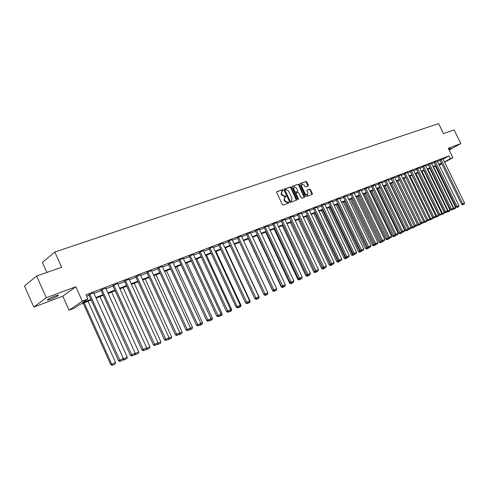 <?xml version="1.0" encoding="UTF-8"?>
<svg xmlns="http://www.w3.org/2000/svg" width="489" height="489" viewBox="0 0 489 489"><rect width="100%" height="100%" fill="white"/><g stroke="black" fill="none" stroke-linecap="round" stroke-linejoin="round"><path stroke-width="0.73" d="M283.064 190.038L282.477 189.701L276.896 191.657L276.682 192.507L282.379 204.567L283.217 205.044L288.803 202.996L288.913 202.409L287.611 202.336L284.934 200.814L284.464 199.812L284.965 197.146L285.876 196.804L285.986 196.223L284.684 196.144L282.006 194.61L281.536 193.607L282.025 190.961L282.96 190.618L283.064 190.038M282.673 190.722L282.055 189.976L276.658 191.865M288.51 203.106L287.899 202.342L287.184 202.605L287.611 202.336M285.594 196.908L284.971 196.156L284.256 196.413L284.684 196.144M448.945 149.616L450.834 148.35L448.713 149.133M55.135 295.992C49.536 298.278 46.993 299.671 47.506 300.179L50.728 299.237C56.278 296.97 58.808 295.582 58.313 295.069L55.135 295.992M308.162 186.04L308.345 185.221L306.792 181.951L305.992 181.48L300.05 183.558L299.91 184.365L305.484 196.107L306.297 196.578L312.19 194.414L312.33 193.601L310.454 189.653L309.653 189.182L307.104 190.105L306.964 190.912L307.899 192.88L307.514 195.056L305.234 193.846L301.566 186.12L301.939 183.968L304.237 185.178L304.849 186.462L305.656 186.932L308.162 186.04M443.083 159.176L449.03 155.881L450.406 158.68L452.918 157.709L444.599 162.275M36.626 276.004L46.314 297.728L33.827 307.061L24.45 285.967L36.626 276.004L61.651 267.245L54.817 252.012L438.615 123.619L443.505 133.589L454.092 129.885L460.815 143.558L448.266 148.228L452.918 157.709M33.827 307.061L62.781 296.175L75.807 286.756L46.314 297.728M75.807 286.756L82.286 301.175L87.904 299.005L82.403 302.734L90.917 299.421M449.03 155.881L86.003 294.781L87.904 299.005M291.132 187.446L290.307 186.963L284.158 189.121L284.005 189.94L289.659 201.902L290.49 202.379L296.597 200.135L296.75 199.304L291.132 187.446L290.704 187.715L289.879 187.238L283.981 189.304M292.226 186.291L298.217 184.2L299.03 184.677L304.61 196.431L304.464 197.25L301.878 198.198L301.065 197.727L298.791 192.935L297.978 192.464L296.224 193.094L296.077 193.913L298.449 198.919L298.345 199.494L297.734 199.176L292.031 187.128L292.074 186.388M449.177 150.086L460.815 143.558M54.817 252.012L42.384 262.446L46.846 272.428M86.645 296.206L89.053 295.283M93.998 293.382L101.18 290.625M106.052 288.754L113.045 286.065M117.843 284.225L124.646 281.609M129.383 279.787L136.009 277.245M140.673 275.454L147.128 272.972M151.731 271.206L158.02 268.791M162.556 267.049L168.681 264.696M173.155 262.972L179.127 260.68M183.54 258.987L189.365 256.749M193.717 255.075L199.396 252.899M203.693 251.248L209.231 249.121M213.467 247.489L218.87 245.417M223.051 243.809L228.32 241.786M232.452 240.197L237.593 238.222M241.67 236.658L246.682 234.732M250.71 233.186L255.606 231.303M259.586 229.775L264.36 227.941M268.29 226.431L272.954 224.64M276.841 223.149L281.389 221.401M285.228 219.928L289.671 218.216M293.467 216.761L297.807 215.093M301.554 213.656L305.796 212.024M309.494 210.6L313.638 209.011M317.3 207.605L321.346 206.052M324.971 204.659L328.926 203.143M332.502 201.768L336.365 200.282M339.904 198.925L343.681 197.47M347.184 196.126L350.876 194.708M354.336 193.381L357.948 191.994M361.371 190.679L364.904 189.322M368.29 188.02L371.738 186.694M375.094 185.404L378.468 184.108M381.787 182.837L385.087 181.566M388.37 180.307L391.597 179.066M394.843 177.819L398.003 176.608M401.218 175.374L404.305 174.182M407.49 172.959L410.509 171.798M413.663 170.588L416.622 169.457M419.739 168.259L422.637 167.146M425.723 165.96L428.553 164.872M431.616 163.693L434.385 162.629M437.417 161.468L440.131 160.423M93.711 292.746L88.833 294.788M105.765 288.119L100.96 290.136M117.556 283.596L112.825 285.582M129.096 279.17L124.432 281.132M140.392 274.836L135.795 276.774M151.449 270.594L146.914 272.507M162.275 266.438L157.806 268.327M172.88 262.373L168.473 264.237M183.265 258.388L178.925 260.227M193.442 254.482L189.157 256.303M203.418 250.655L199.194 252.452M213.198 246.902L209.029 248.681M222.782 243.229L218.669 244.983M232.183 239.622L228.118 241.358M241.401 236.083L237.391 237.801M250.447 232.617L246.487 234.31M259.323 229.213L255.411 230.887M268.027 225.869L264.17 227.532M276.578 222.593L272.764 224.231M284.971 219.378L281.199 220.997M293.204 216.217L289.482 217.819M301.297 213.112L297.618 214.695M309.244 210.062L305.607 211.633M317.049 207.073L313.455 208.626M324.714 204.133L321.163 205.667M332.251 201.242L328.742 202.758M339.659 198.4L336.188 199.903M346.933 195.606L343.504 197.098M354.091 192.862L350.699 194.335M361.126 190.166L357.771 191.621M368.046 187.513L364.727 188.956M374.849 184.903L371.567 186.333M381.542 182.336L378.297 183.748M388.125 179.811L384.91 181.211M394.605 177.33L391.218 178.791L414.287 226.004L417.441 224.524L394.592 177.299M400.98 174.885L397.832 176.254M404.122 173.809L426.689 220.35L429.782 218.907L407.441 172.373L404.14 173.839M413.431 170.111L410.344 171.456M419.507 167.776L416.457 169.115M425.491 165.484L422.472 166.804M431.384 163.222L428.388 164.536M437.184 160.997L434.226 162.299M442.9 158.809L439.966 160.092M436.384 166.725L435.797 166.957M91.192 300.038L79.878 304.439L74.572 308.039L69.053 310.191L82.286 301.175M62.781 296.175L69.053 310.191M441.787 163.821L439.25 165.215M444.446 161.957L450.406 158.68M95.856 297.501L103.026 294.714M107.892 292.825L114.872 290.111M119.671 288.253L126.468 285.613M131.193 283.773L137.812 281.206M142.47 279.39L148.919 276.89M153.509 275.105L159.793 272.66M164.322 270.906L170.441 268.522M174.909 266.792L180.875 264.47M185.282 262.758L191.095 260.503M195.441 258.809L201.113 256.609M205.404 254.94L210.93 252.795M215.166 251.15L220.557 249.054M224.738 247.428L229.995 245.386M234.121 243.785L239.255 241.786M243.326 240.209L248.333 238.259M252.355 236.7L257.245 234.799M261.218 233.253L265.985 231.401M269.91 229.879L274.567 228.07M278.443 226.56L282.99 224.793M286.823 223.308L291.261 221.584M295.044 220.111L299.384 218.424M303.125 216.975L307.361 215.325M311.059 213.889L315.191 212.281M318.846 210.863L322.893 209.292M326.505 207.886L330.454 206.352M334.03 204.964L337.887 203.467M341.42 202.091L345.191 200.631M348.688 199.267L352.373 197.837M355.833 196.492L359.433 195.093M362.856 193.766L366.377 192.397M369.763 191.083L373.211 189.744M376.554 188.442L379.922 187.134M383.235 185.844L386.53 184.567M389.806 183.296L393.034 182.042M396.273 180.777L399.427 179.555M402.643 178.308L405.723 177.11M408.902 175.875L411.921 174.701M415.069 173.479L418.022 172.33M421.133 171.119L424.024 170.001M427.111 168.803L429.935 167.703M432.991 166.517L435.76 165.441M438.78 164.267L441.494 163.21M439.091 164.903L440.73 164.004L438.988 164.677M435.962 165.857L433.193 166.932M430.143 168.124L427.313 169.225M424.232 170.423L421.341 171.547M418.229 172.758L415.277 173.907M412.129 175.129L409.11 176.309M423.639 221.774L426.781 220.57L405.925 177.55L402.85 178.742M399.641 179.995L396.487 181.217M393.248 182.483L390.02 183.736M386.744 185.013L383.449 186.291M380.142 187.58L376.774 188.895M373.425 190.197L369.977 191.535M366.597 192.849L363.076 194.225M359.659 195.551L356.053 196.957M352.6 198.302L348.908 199.738M345.417 201.095L341.646 202.562M338.113 203.937L334.256 205.441M330.68 206.829L326.731 208.369M323.119 209.775L319.079 211.346M315.423 212.77L311.285 214.378M307.593 215.82L303.357 217.464M299.616 218.919L295.283 220.606M291.499 222.079L287.061 223.809M283.229 225.301L278.681 227.067M274.806 228.577L270.154 230.386M266.23 231.914L261.456 233.773M257.489 235.319L252.599 237.22M248.577 238.785L243.571 240.735M239.5 242.318L234.372 244.317M230.246 245.918L224.983 247.966M220.808 249.592L215.417 251.688M211.181 253.339L205.655 255.49M201.364 257.159L195.698 259.366M191.352 261.059L185.539 263.32M181.132 265.032L175.166 267.355M170.704 269.091L164.579 271.474M160.056 273.235L153.772 275.68M149.182 277.471L142.733 279.977M138.075 281.792L131.462 284.366M126.737 286.206L119.939 288.846M115.147 290.717L108.167 293.431M103.301 295.325L96.131 298.113M435.699 166.767L436.255 166.462M281.835 191.083L281.108 193.876L281.536 193.607M284.256 196.413L281.578 194.879L281.108 193.876M284.781 197.263L284.036 200.08L284.464 199.812M287.184 202.605L284.506 201.083L284.036 200.08M296.334 200.233L290.704 187.715M285.221 189.824L285.081 190.417L290.038 200.906L290.619 201.242L291.523 200.9L292.012 198.241L288.632 191.095L285.973 189.561L285.221 189.824M285.111 189.897L284.653 190.692L285.081 190.417M291.255 201.065L290.191 201.505L289.61 201.175L284.653 190.692M292 186.498L298.217 184.2M304.195 197.348L298.602 184.946L297.789 184.469M296.132 193.161L295.649 194.182L298.015 199.182L298.449 198.919M298.076 199.506L298.015 199.182M296.438 187.972L294.109 186.755L293.718 188.931L295.02 191.676L295.839 192.153L297.587 191.523L297.734 190.71L296.438 187.972M293.962 186.853L293.29 189.206L293.718 188.931M297.251 191.725L295.411 192.421L294.586 191.951L293.29 189.206M301.799 184.06L301.132 186.395L301.566 186.12M307.202 195.239L304.8 194.115L301.132 186.395M311.921 194.518L310.02 189.921L309.219 189.451L306.939 190.27M307.942 186.12L306.365 182.226L305.558 181.755L299.879 183.742M83.154 303.168L110.801 364.708L111.755 364.219L84.145 302.777M88.026 301.267L115.557 362.483L115.184 363.969L112.14 365.381L115.184 363.969M112.525 365.185L111.755 364.219L115.557 362.483M112.14 365.381L110.801 364.708M93.674 292.654L123.35 358.516L118.527 360.766L119.891 361.45L122.971 360.02L119.891 361.45M88.79 294.696L118.527 360.766M89.75 294.158L120.288 361.249M122.971 360.02L123.35 358.516M123.228 359.005L123.54 358.847L96.162 298.101M99.964 296.627L127.262 357.147L126.895 358.614L123.9 360.002L126.895 358.614M124.292 359.806L123.54 358.847L127.262 357.147M123.9 360.002L123.081 359.592M111.639 292.08L138.711 351.927L138.35 353.376L135.41 354.739L138.35 353.376M135.801 354.543L135.068 353.59L138.711 351.927M135.41 354.739L134.823 354.452M105.728 288.033L135.153 353.137L130.398 355.356L131.755 356.029L134.781 354.629L131.755 356.029M100.923 290.05L130.398 355.356M101.889 289.506L132.152 355.827M134.781 354.629L135.153 353.137M117.519 283.516L146.694 347.881L142.012 350.063L143.35 350.729L146.327 349.354L143.35 350.729M112.788 285.503L142.012 350.063M113.772 284.953L143.754 350.527M146.327 349.354L146.694 347.881M123.075 287.63L149.921 346.817L149.561 348.254L146.669 349.592L149.561 348.254M146.578 348.339L149.921 346.817M146.669 349.592L146.26 349.384M146.504 348.645L147.067 349.39M134.267 283.272L160.887 341.811L160.533 343.235L157.69 344.549L160.533 343.235M157.874 343.186L160.887 341.811M157.69 344.549L157.299 344.354M157.715 343.834L158.094 344.348M145.227 279.005L171.633 336.915L171.284 338.321L168.485 339.617L171.284 338.321M168.925 338.15L171.633 336.915M168.485 339.617L168.1 339.427M129.059 279.091L157.99 342.734L153.375 344.886L154.701 345.546L157.623 344.189L154.701 345.546M124.395 281.053L153.375 344.886M125.392 280.497L155.111 345.338M157.623 344.189L157.99 342.734M140.355 274.757L169.041 337.697L164.493 339.818L165.808 340.472L168.681 339.14L165.808 340.472M135.759 276.701L164.493 339.818M136.761 276.138L166.223 340.265M168.681 339.14L169.041 337.697M151.413 270.521L179.86 332.771L175.38 334.861L176.682 335.503L179.506 334.195L176.682 335.503M146.883 272.434L175.38 334.861M147.898 271.872L177.097 335.295M179.506 334.195L179.86 332.771M162.244 266.371L190.453 327.942L186.034 330.008L187.324 330.643L190.099 329.354L187.324 330.643M157.776 268.259L186.034 330.008M158.797 267.691L187.739 330.43M190.099 329.354L190.453 327.942M172.849 262.306L200.826 323.217L196.468 325.252L197.745 325.882L200.478 324.617L197.745 325.882M168.442 264.17L196.468 325.252M169.475 263.595L198.167 325.668M200.478 324.617L200.826 323.217M183.234 258.32L210.985 318.59L206.688 320.595L207.953 321.218L210.643 319.971L207.953 321.218M178.895 260.166L206.688 320.595M179.928 259.592L208.381 321.004M210.643 319.971L210.985 318.59M193.418 254.421L220.936 314.054L216.7 316.035L217.953 316.646L220.6 315.423L217.953 316.646M189.133 256.242L216.7 316.035M190.178 255.661L218.381 316.432M220.6 315.423L220.936 314.054M203.393 250.594L230.692 309.61L226.511 311.56L227.752 312.171L230.356 310.961L227.752 312.171M199.164 252.391L226.511 311.56M200.215 251.811L228.186 311.958M230.356 310.961L230.692 309.61M213.167 246.847L240.252 305.252L236.126 307.184L237.361 307.783L239.922 306.591L237.361 307.783M208.999 248.626L236.126 307.184M210.056 248.039L237.208 306.64L238.167 307.758L240.667 306.597L238.167 307.758M239.922 306.591L240.252 305.252M222.758 243.174L249.628 300.986L245.551 302.887L246.774 303.48L249.298 302.312L246.774 303.48M218.644 244.928L245.551 302.887M219.708 244.341L247.208 303.266M249.298 302.312L249.628 300.986M232.159 239.567L258.815 296.799L254.793 298.675L256.004 299.262L258.492 298.113L256.004 299.262M228.094 241.303L254.793 298.675M229.164 240.716L256.444 299.048M258.492 298.113L258.815 296.799M241.377 236.034L267.825 292.691L263.858 294.543L265.056 295.13L267.507 293.993L265.056 295.13M237.367 237.746L263.858 294.543M238.443 237.159L265.496 294.91M267.507 293.993L267.825 292.691M250.423 232.562L276.67 288.663L272.746 290.497L273.938 291.071L276.346 289.953L273.938 291.071M246.462 234.262L272.746 290.497M247.544 233.669L274.378 290.851M276.242 290.332L273.883 291.426L276.242 290.332L276.67 288.663M259.298 229.164L285.338 284.714L281.468 286.523L282.648 287.092L285.026 285.986L282.648 287.092M255.386 230.839L281.468 286.523M256.474 230.246L283.094 286.872M285.026 285.986L285.338 284.714M268.009 225.826L293.846 280.833L290.026 282.624L291.193 283.186L293.534 282.098L291.193 283.186M264.146 227.483L290.026 282.624M265.234 226.89L291.64 282.966M293.534 282.098L293.846 280.833M276.554 222.55L302.202 277.031L298.424 278.797L299.586 279.353L301.89 278.284L299.586 279.353M272.74 224.188L298.424 278.797M273.834 223.589L300.032 279.133M301.89 278.284L302.202 277.031M284.946 219.329L310.399 273.296L306.664 275.038L307.819 275.594L310.093 274.537L307.819 275.594M281.181 220.949L306.664 275.038M282.275 220.356L308.266 275.368M310.093 274.537L310.399 273.296M293.186 216.175L318.443 269.628L314.757 271.352L315.9 271.896L318.143 270.857L315.9 271.896M289.464 217.776L314.757 271.352M290.564 217.177L316.352 271.676M318.143 270.857L318.443 269.628M301.279 213.07L326.346 266.028L322.703 267.734L323.834 268.272L326.047 267.245L323.834 268.272M297.599 214.659L322.703 267.734M298.7 214.06L324.286 268.051M326.047 267.245L326.346 266.028M155.96 274.83L182.152 332.117L181.81 333.51L179.06 334.782L181.81 333.51M179.75 333.217L182.152 332.117M179.06 334.782L178.674 334.592M166.48 270.735L192.458 327.416L192.116 328.791L189.414 330.051L192.116 328.791M190.343 328.382L192.458 327.416M189.414 330.051L189.029 329.861M176.786 266.725L202.562 322.813L202.22 324.176L199.555 325.411L202.22 324.176M200.716 323.651L202.562 322.813M199.555 325.411L199.182 325.222M186.89 262.795L212.458 318.302L212.122 319.647L209.5 320.863L212.122 319.647M210.875 319.017L212.458 318.302M209.5 320.863L209.127 320.68M196.792 258.938L222.159 313.877L221.823 315.209L219.243 316.407L221.823 315.209M220.832 314.482L222.159 313.877M219.243 316.407L218.876 316.224M206.505 255.16L231.664 309.537L231.34 310.863L228.797 312.043L231.34 310.863M230.588 310.032L231.664 309.537M228.797 312.043L228.43 311.86M216.028 251.456L240.991 305.289L240.667 306.597M240.148 305.674L240.991 305.289M225.368 247.819L250.136 301.114L249.818 302.41L247.355 303.559L249.818 302.41M249.524 301.395L250.136 301.114M247.355 303.559L246.994 303.382M234.531 244.249L259.109 297.025L258.791 298.308L256.364 299.433L258.791 298.308M258.712 297.208L259.109 297.025M256.364 299.433L256.01 299.262M263.919 294.574L264.231 294.726M267.807 292.777L267.599 294.28L265.209 295.393L267.599 294.28M265.209 295.393L264.036 294.824M248.412 238.846L272.721 290.863L273.106 290.668M273.883 291.426L272.721 290.863M257.122 235.46L281.248 286.976L281.817 286.688M282.397 287.532L284.72 286.456L282.397 287.532L281.248 286.976M284.812 286.096L284.72 286.456M265.668 232.134L289.616 283.162L290.368 282.789M290.759 283.712L293.052 282.648L290.759 283.712L289.616 283.162M290.955 283.07L291.193 283.498M293.137 282.3L293.052 282.648M274.066 228.864L297.832 279.415L298.755 278.956M298.962 279.959L301.224 278.907L298.962 279.959L297.832 279.415M299.042 279.097L299.402 279.745M301.31 278.565L301.224 278.907M282.306 225.655L305.9 275.735L306.988 275.197L307.465 276.059L307.025 276.273L309.25 275.24L307.465 276.059M307.025 276.273L305.9 275.735M309.335 274.897L309.25 275.24M290.405 222.507L313.822 272.122L314.83 271.389M315.381 272.44L317.135 271.633L315.381 272.44L315.075 271.505M314.94 272.654L313.822 272.122M317.22 271.297L317.135 271.633M298.357 219.408L321.603 268.571L322.703 268.027L299.5 218.968M323.156 268.883L324.879 268.094L323.156 268.883L322.703 268.027L323.021 267.88M322.716 269.097L321.603 268.571M324.959 267.758L324.879 268.094M306.175 216.37L329.25 265.081L330.356 264.537L307.318 215.924M330.79 265.393L332.489 264.616L330.79 265.393L330.356 264.537L330.821 264.323M330.35 265.606L329.25 265.081M332.569 264.28L332.489 264.616M313.852 213.381L336.762 261.658L337.868 261.114L315.002 212.935M338.296 261.957L339.965 261.199L338.296 261.957L337.868 261.114L338.486 260.833M337.856 262.177L336.762 261.658M340.044 260.869L339.965 261.199M321.401 210.441L344.146 258.29L345.252 257.746L322.551 209.995M345.674 258.583L347.312 257.837L345.674 258.583L345.252 257.746L346.01 257.397M345.228 258.803L344.146 258.29M347.392 257.514L347.312 257.837M328.822 207.556L351.408 254.977L352.514 254.433L329.971 207.11M352.924 255.27L354.531 254.537L352.924 255.27L352.514 254.433L353.406 254.029M352.477 255.49L351.408 254.977M354.611 254.213L354.531 254.537M336.114 204.714L358.541 251.725L359.647 251.181L337.263 204.268M360.051 252.012L361.634 251.291L360.051 252.012L359.647 251.181L360.674 250.716M359.604 252.232L358.541 251.725M361.713 250.967L361.634 251.291M343.284 201.926L365.552 248.528L366.664 247.984L344.439 201.474M367.056 248.809L368.614 248.1L367.056 248.809L366.664 247.984L367.814 247.458M366.609 249.029L365.552 248.528M368.688 247.782L368.614 248.1M350.338 199.182L372.453 245.38L373.565 244.836L351.493 198.73M373.944 245.661L375.479 244.958L373.944 245.661L373.565 244.836L374.837 244.256M373.498 245.875L372.453 245.38M375.564 244.598L375.479 244.958M357.276 196.48L379.232 242.287L380.35 241.743L358.425 196.034M380.723 242.562L382.227 241.872L380.723 242.562L380.35 241.743L381.738 241.108M380.277 242.782L379.232 242.287M382.343 241.395L382.227 241.872M364.097 193.827L385.907 239.243L387.019 238.699L365.252 193.375M387.386 239.512L388.865 238.84L387.386 239.512L387.019 238.699L388.523 238.015M386.94 239.732L385.907 239.243M389.012 238.241L388.865 238.84M370.809 191.211L392.471 236.254L393.584 235.704L371.964 190.765M393.938 236.517L395.399 235.851L393.938 236.517L393.584 235.704L395.198 234.971M393.498 236.737L392.471 236.254M395.57 235.148L395.399 235.851M377.416 188.644L398.926 233.308L400.039 232.764L378.565 188.192M400.393 233.571L401.824 232.911L400.393 233.571L400.039 232.764L401.762 231.975M399.947 233.785L398.926 233.308M402.025 232.098L401.824 232.911M383.914 186.113L405.283 230.411L406.396 229.867L385.069 185.661M406.738 230.667L408.15 230.019L406.738 230.667L406.396 229.867L408.217 229.035M406.292 230.887L405.283 230.411M408.37 229.103L408.15 230.019M390.308 183.626L411.53 227.556L412.649 227.012L391.463 183.173M412.985 227.813L414.372 227.177L412.985 227.813L412.649 227.012L414.568 226.138M412.539 228.027L411.53 227.556M414.617 226.156L414.372 227.177M396.603 181.174L417.685 224.751L418.804 224.207L397.759 180.722M420.717 223.235L420.497 224.378L418.682 225.221L420.497 224.378M419.128 225.001L418.804 224.207L420.754 223.32M418.682 225.221L417.685 224.751M425.179 222.232L426.524 221.621L425.179 222.232L403.957 178.314M424.733 222.452L423.743 221.988M426.781 220.57L426.524 221.621M309.225 210.025L334.109 262.495L330.509 264.176L331.628 264.714L333.81 263.699L331.628 264.714M305.588 211.59L330.509 264.176M306.689 210.997L332.08 264.488M333.81 263.699L334.109 262.495M317.031 207.03L341.732 259.017L338.174 260.686L339.287 261.212L341.438 260.215L339.287 261.212M313.437 208.583L338.174 260.686M314.543 207.984L339.739 260.992M341.438 260.215L341.732 259.017M324.696 204.09L349.219 255.606L345.699 257.251L346.805 257.776L348.932 256.792L346.805 257.776M321.145 205.624L345.699 257.251M322.257 205.032L347.257 257.556M348.932 256.792L349.219 255.606M332.233 201.205L356.579 252.257L353.101 253.883L354.195 254.402L356.292 253.43L354.195 254.402M328.724 202.721L353.101 253.883M329.83 202.122L354.647 254.182M356.292 253.43L356.579 252.257M339.641 198.363L363.81 248.962L360.369 250.57L361.457 251.083L363.523 250.123L361.457 251.083M336.169 199.867L360.369 250.57M337.282 199.267L361.909 250.863M363.523 250.123L363.81 248.962M346.921 195.576L370.913 245.722L367.514 247.312L368.59 247.825L370.631 246.878L368.59 247.825M343.486 197.061L367.514 247.312M344.598 196.462L369.048 247.599M370.631 246.878L370.913 245.722M354.073 192.831L377.899 242.538L374.537 244.115L375.607 244.622L377.618 243.687L375.607 244.622M350.68 194.304L374.537 244.115M351.793 193.705L376.065 244.396M377.618 243.687L377.899 242.538M361.114 190.135L384.77 239.414L381.438 240.967L382.502 241.468L384.488 240.545L382.502 241.468M357.752 191.59L381.438 240.967M358.871 190.991L382.96 241.248M384.488 240.545L384.77 239.414M368.034 187.483L391.524 236.334L388.229 237.874L389.287 238.369L391.249 237.458L389.287 238.369M364.708 188.925L388.229 237.874M365.827 188.326L389.739 238.149M391.249 237.458L391.524 236.334M374.837 184.873L398.162 233.308L394.904 234.83L395.956 235.325L397.887 234.427L395.956 235.325M371.548 186.297L394.904 234.83M372.667 185.704L396.408 235.099M397.887 234.427L398.162 233.308M381.53 182.305L404.696 230.331L401.469 231.841L402.508 232.33L404.421 231.438L402.508 232.33M378.278 183.717L401.469 231.841M379.397 183.124L402.967 232.104M404.421 231.438L404.696 230.331M388.113 179.781L411.121 227.403L407.93 228.901L408.963 229.384L410.852 228.504L408.963 229.384M384.898 181.181L407.93 228.901M386.017 180.588L409.421 229.158M410.852 228.504L411.121 227.403M392.526 178.088L415.424 225.447L415.766 226.26L415.308 226.48L417.172 225.612L415.766 226.26M417.172 225.612L417.441 224.524M414.287 226.004L415.308 226.48M400.968 174.854L423.657 221.694L420.534 223.155L421.555 223.626L423.395 222.77L421.555 223.626M397.82 176.229L420.534 223.155M398.932 175.63L422.007 223.406M423.395 222.77L423.657 221.694M405.24 173.216L427.826 219.793L428.156 220.6L427.698 220.82L429.519 219.977L428.156 220.6M429.519 219.977L429.782 218.907M426.689 220.35L427.698 220.82M413.419 170.08L435.803 216.162L432.747 217.593L433.749 218.057L435.546 217.22L433.749 218.057M410.332 171.431L432.747 217.593M411.445 170.838L434.201 217.837M435.546 217.22L435.803 216.162M430.693 219.726L432.459 218.907L430.693 219.726L429.709 219.268L430.821 218.724L410.057 175.936M411.995 175.184L432.716 217.862L432.459 218.907M431.139 219.512L430.821 218.724L432.716 217.862M419.495 167.751L441.732 213.461L438.706 214.873L439.697 215.337L441.475 214.512L439.697 215.337M416.439 169.084L438.706 214.873M417.557 168.497L440.155 215.117M441.475 214.512L441.732 213.461M435.717 216.529L436.695 216.046L416.066 173.601M417.973 172.855L438.56 215.197L438.303 216.236L436.555 217.049L438.303 216.236M437.001 216.829L436.695 216.046L438.56 215.197M436.555 217.049L435.687 216.639M425.479 165.459L447.569 210.796L444.574 212.202L445.558 212.66L447.319 211.847L445.558 212.66M422.459 166.78L444.574 212.202M423.572 166.187L446.017 212.44M447.319 211.847L447.569 210.796M441.646 213.815L442.478 213.412L421.983 171.297M423.859 170.569L444.312 212.574L444.061 213.601L442.331 214.408L444.061 213.601M442.777 214.188L442.478 213.412L444.312 212.574M442.331 214.408L441.585 214.06M431.371 163.198L453.315 208.18L450.351 209.567L451.329 210.025L453.065 209.219L451.329 210.025M428.376 164.506L450.351 209.567M429.495 163.919L451.781 209.805M453.065 209.219L453.315 208.18M447.484 211.15L448.168 210.814L427.808 169.029M429.66 168.308L449.978 209.995L449.727 211.01L448.022 211.804L449.727 211.01M448.468 211.59L448.168 210.814L449.978 209.995M448.022 211.804L447.398 211.517M437.172 160.973L458.975 205.6L456.035 206.975L457.007 207.428L458.725 206.633L457.007 207.428M434.214 162.269L456.035 206.975M435.326 161.682L457.466 207.208M458.725 206.633L458.975 205.6M453.236 208.522L453.78 208.259L433.547 166.798M435.369 166.089L455.559 207.446L455.314 208.461L453.621 209.243L455.314 208.461M454.067 209.029L453.78 208.259L455.559 207.446M453.621 209.243L453.12 209.011M442.887 158.784L464.55 203.063L461.64 204.426L462.606 204.873L464.299 204.084L462.606 204.873M439.953 160.068L461.64 204.426M441.066 159.481L463.059 204.653M464.299 204.084L464.55 203.063M282.055 189.976L282.477 189.701M287.899 202.342L288.327 202.079M284.971 196.156L285.405 195.887M281.578 194.879L282.006 194.61M284.506 201.083L284.934 200.814M296.322 199.573L296.75 199.304M289.879 187.238L290.307 186.963M289.61 201.175L290.038 200.906M290.191 201.505L290.619 201.242M290.937 201.23L291.371 200.967M298.602 184.946L299.03 184.677M304.176 196.694L304.61 196.431M295.649 194.182L296.077 193.913M294.586 191.951L295.02 191.676M295.411 192.421L295.839 192.153M297.11 191.816L297.538 191.547M304.8 194.115L305.234 193.846M309.219 189.451L309.653 189.182M310.02 189.921L310.454 189.653M311.896 193.87L312.33 193.601M305.558 181.755L305.992 181.48M306.365 182.226L306.792 181.951M307.911 185.49L308.345 185.221M47.506 300.179L47.347 299.824M284.757 190.117L285.142 189.866M291.089 201.168L291.523 200.9M295.796 193.363L296.175 193.131M297.159 191.792L297.587 191.523M307.08 195.319L307.514 195.056"/></g></svg>
